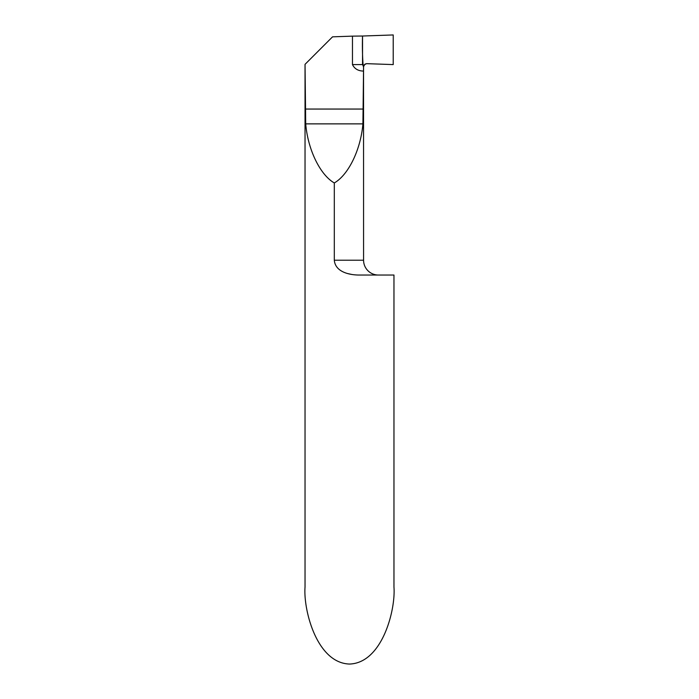 <?xml version="1.0" encoding="UTF-8"?>
<svg xmlns="http://www.w3.org/2000/svg" width="699" height="699" viewBox="0 0 699 699"><rect width="100%" height="100%" fill="white"/><g stroke="black" fill="none" stroke-linecap="round" stroke-linejoin="round"><path stroke-width="1.05" d="M363.541 66.51L363.576 260.22A14.819 14.819 0 0 0 378.404 275.039M351.632 274.427L347.718 273.571M363.576 260.22L334.305 260.22L334.305 182.955C348.539 174.802 360.763 149.569 362.912 123.872L363.576 66.632M334.305 260.22C335.345 272.191 349.797 275.126 359.609 275.039L393.965 275.039L393.965 587.038C395.748 609.563 382.405 663.001 349.5 664.05C316.595 663.001 303.252 609.563 305.035 587.038L305.035 64.343L305.708 123.872C307.857 149.569 320.072 174.802 334.305 182.955M363.585 66.545L362.536 64.588L362.536 36.025L393.222 34.95L362.536 36.025C362.213 46.195 362.432 56.235 363.174 66.143C363.611 65.164 364.773 64.343 366.643 63.661L393.222 64.588L393.222 34.95L393.222 64.588L366.643 63.661L364.983 64.107L363.585 66.545L362.536 64.588L352.462 64.588L352.462 36.138L332.549 36.837L305.192 64.186M352.462 64.588C354.542 68.817 358.203 70.975 363.428 71.071M362.536 64.588L362.536 36.025L352.462 36.138M362.912 123.872L305.708 123.872M363.428 109.053L305.192 109.053"/></g></svg>
